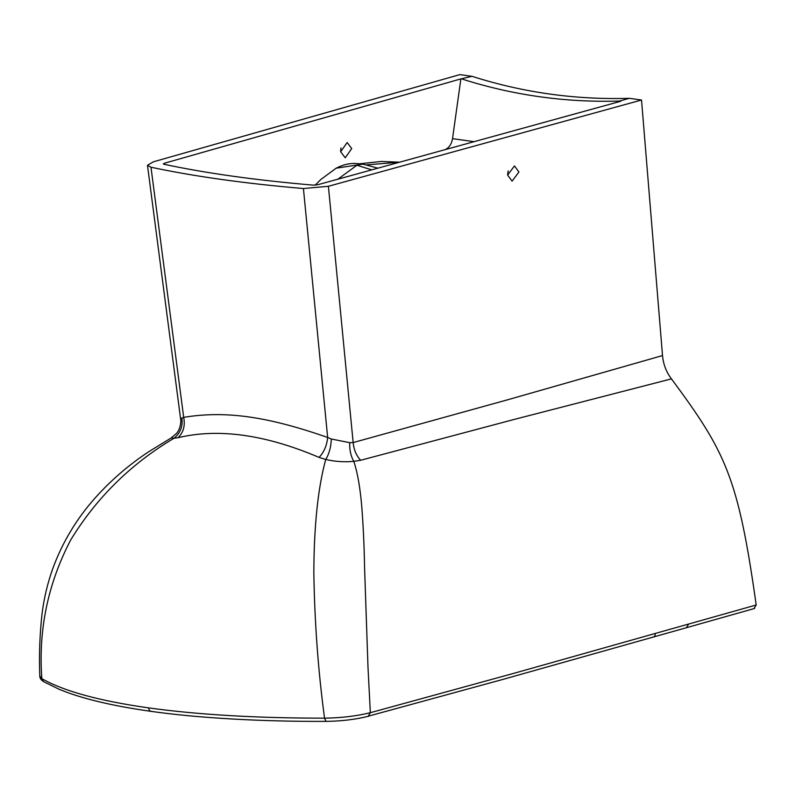 <?xml version="1.0" encoding="UTF-8"?>
<svg xmlns="http://www.w3.org/2000/svg" width="796" height="796" viewBox="0 0 796 796"><rect width="100%" height="100%" fill="white"/><g stroke="black" fill="none" stroke-linecap="round" stroke-linejoin="round"><path stroke-width="1.19" d="M164.434 164.364L164.284 163.279L460.874 78.894L472.028 76.326C523.091 92.605 575.518 99.928 629.328 98.316L641.526 100.017L662.511 355.563C663.347 364.419 666.332 372.19 671.446 378.866C725.843 452.327 738.19 477.192 756.2 604.99L754.021 608.492L754.648 608.442L687.057 627.527M472.028 76.326L459.829 74.625L153.369 161.817L147.479 165.309L180.851 420.845C180.523 429.074 177.001 432.835 176.493 433.432L171.21 437.929L173.976 438.258C180.324 433.173 182.951 426.467 181.866 418.129L180.682 418.616M340.996 147.877L340.618 150.961M641.526 100.017L328.4 186.284L303.425 188.533C245.069 183.548 194.244 176.443 150.971 167.22L147.479 165.309M629.328 98.316L619.487 101.072L620.8 101.251L317.763 184.742L313.316 185.14C256.103 180.244 206.283 173.279 163.867 164.245L164.284 163.279M163.24 163.906L163.867 164.245M178.065 437.691C183.448 432.457 185.319 425.671 183.687 417.353C225.377 410.497 267.148 416.318 327.654 437.472C326.897 445.462 324.042 452.108 319.067 457.401C265.585 434.586 218.592 428.019 178.065 437.691L173.976 438.258C130.843 463.929 96.396 497.858 70.655 540.046C47.869 583.776 38.268 629.974 41.84 678.64L43.551 681.645C40.934 679.844 39.681 677.973 39.8 676.033L41.84 678.64C63.69 691.147 99.301 700.898 148.683 707.903C198.393 714.758 257.009 718.171 324.539 718.161C341.225 717.932 356.499 716.111 370.339 712.699L513.947 673.297L756.2 604.99M150.971 167.22L183.687 417.353L181.866 418.129M303.425 188.533L327.654 437.472L331.335 439.024C330.987 447.163 329.126 453.979 325.733 459.471C317.982 487.839 314.022 525.629 313.833 572.831C314.609 622.372 318.171 670.819 324.539 718.161L325.952 721.375C263.297 721.673 198.94 718.201 150.961 711.345L150.961 711.345C117.221 706.609 89.62 700.42 68.157 692.779L59.332 689.376L43.551 681.645M319.067 457.401L325.733 459.471C335.166 461.63 344.529 462.247 353.822 461.352L360.658 460.267L515.211 419.164L671.446 378.866M662.511 355.563L507.898 399.711L353.155 442.566L349.713 442.666L331.335 439.024M360.658 460.267C356.3 455.571 353.802 449.67 353.155 442.566L328.4 186.284M518.942 171.976L514.465 165.926L507.619 175.09L512.097 181.14L518.942 171.976M653.606 636.969L502.923 679.406L368.22 716.211L370.339 712.699L368.011 667.526L364.588 568.155C364.22 546.504 363.284 526.037 361.782 506.754C360.18 487.739 357.523 472.595 353.822 461.352C350.837 456.237 349.464 450.009 349.713 442.666M508.186 170.901L507.599 174.652M460.874 78.894L452.526 138.663L474.078 141.678M447.561 148.981L446.546 148.842C449.77 146.762 451.76 143.37 452.526 138.663M446.546 148.842L445.233 149.618M340.668 151.747L345.245 157.807L351.723 148.593L347.146 142.534L340.668 151.747M462.187 79.083C513.261 95.331 565.687 102.654 619.487 101.072M337.882 179.2L356.906 165.25L371.742 169.866M366.976 164.822L399.522 162.215M362.956 164.145L362.956 164.155C356.409 163.658 349.315 161.608 336.181 168.185L362.956 164.145L377.891 168.175M688.679 624.054L686.46 627.576M655.178 633.507C655.267 635.775 654.521 636.949 652.949 637.029M687.107 627.517L653.476 637.009M148.683 707.903C148.912 710.301 149.927 711.435 151.728 711.306M171.21 437.929L149.2 451.431C129.28 464.496 111.36 479.879 95.45 497.609C76.535 518.753 62.247 542.573 52.596 569.07C47.551 583.359 44.069 597.995 42.138 612.97C39.76 633.994 38.974 655.018 39.8 676.033M368.807 716.171C355.892 719.445 341.613 721.186 325.952 721.375M359.732 163.767L381.393 161.459L399.582 162.195M336.171 168.185L320.808 179.508L315.216 185.14"/></g></svg>
